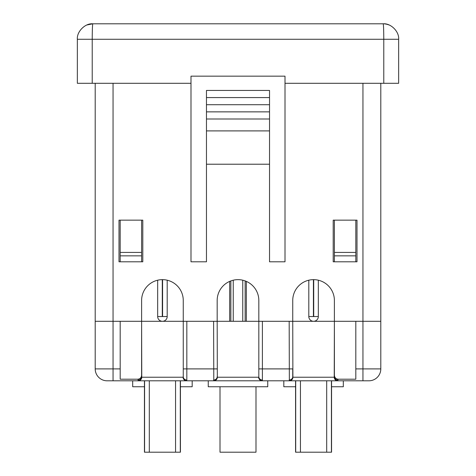 <?xml version="1.0" encoding="UTF-8"?>
<svg xmlns="http://www.w3.org/2000/svg" width="476" height="476" viewBox="0 0 476 476"><rect width="100%" height="100%" fill="white"/><g stroke="black" fill="none" stroke-linecap="round" stroke-linejoin="round"><path stroke-width="0.71" d="M120.19 255.85L120.19 252.423L141.61 252.423L141.61 255.85L120.19 255.85L120.19 261.8L119 261.8L119 220.15L142.8 220.15L142.8 261.8L119 261.8L119 220.15M285.005 261.8L269.535 261.8L285.005 261.8L285.005 76.16L190.995 76.16L190.995 261.8L206.465 261.8L190.995 261.8M357 220.15L357 261.8L333.2 261.8L333.2 220.15L357 220.15L357 261.8L355.81 261.8L355.81 255.85L334.39 255.85L334.39 261.8M380.8 83.3L380.8 321.3L334.39 321.3L334.39 300.475A20.825 20.825 0 0 0 313.565 279.65A20.825 20.825 0 0 0 292.74 300.475L292.74 321.3L258.825 321.3L258.825 300.475A20.825 20.825 0 0 0 238 279.65A20.825 20.825 0 0 0 217.175 300.475L217.175 321.3L183.26 321.3L183.26 300.475A20.825 20.825 0 0 0 162.435 279.65A20.825 20.825 0 0 0 141.61 300.475L141.61 321.3L95.2 321.3L95.2 83.3M206.465 97.58L269.535 97.58L269.535 90.44L206.465 90.44L206.465 164.22L269.535 164.22L269.535 261.8M206.465 164.22L206.465 261.8M190.995 83.3L77.35 83.3L77.35 39.27C76.66 31.618 85.168 23.11 92.82 23.8L383.18 23.8C390.832 23.11 399.34 31.618 398.65 39.27L398.65 83.3L285.005 83.3M206.465 130.9L269.535 130.9L269.535 164.22M206.465 119L269.535 119L269.535 130.9M206.465 111.86L269.535 111.86L269.535 119M206.465 104.72L269.535 104.72L269.535 111.86M269.535 97.58L269.535 104.72M383.775 83.3L383.775 39.27C383.739 29.94 383.537 24.782 383.18 23.8C390.832 23.11 399.34 31.618 398.65 39.27L92.225 39.27C92.261 29.94 92.463 24.782 92.82 23.8L86.9 24.978M92.225 83.3L92.225 39.27L77.35 39.27C76.66 31.618 85.168 23.11 92.82 23.8M230.86 280.911L230.86 321.3M245.14 321.3L245.14 280.911M255.993 386.75L255.993 452.2L220.007 452.2L220.007 386.75M242.76 321.3L242.76 280.203M233.24 280.203L233.24 321.3M308.805 280.203L308.805 316.54A4.76 4.76 0 0 0 313.565 321.3A4.76 4.76 0 0 0 318.325 316.54L318.325 280.203M331.558 380.8L331.558 452.2L300.439 452.2L300.439 380.8M331.415 452.2L331.415 380.8M300.439 452.2L295.572 452.2L295.572 380.8M295.715 452.2L295.715 380.8M326.691 452.2L326.691 380.8M157.675 280.203L157.675 316.54A4.76 4.76 0 0 0 162.435 321.3A4.76 4.76 0 0 0 167.195 316.54L167.195 280.203M180.428 380.8L180.428 452.2L149.309 452.2L149.309 380.8M180.285 452.2L180.285 380.8M149.309 452.2L144.442 452.2L144.442 380.8M144.585 452.2L144.585 380.8M175.561 452.2L175.561 380.8M380.8 321.3L380.8 368.9A11.9 11.9 0 0 1 368.9 380.8L107.1 380.8A11.9 11.9 0 0 1 95.2 368.9L95.2 321.3M267.75 380.8L262.211 380.8L262.395 380.015A3.57 3.332 0 0 1 258.825 376.683L258.825 321.3L217.175 321.3L217.33 377.23A3.57 3.546 90 0 1 213.789 380.8L208.25 380.8L208.25 386.75L267.75 386.75L267.75 380.8M334.985 380.8L333.301 380.8M183.855 380.8L182.171 380.8M292.895 377.23L334.235 377.23L334.39 321.3L292.74 321.3L292.895 377.23A3.57 3.546 90 0 1 289.354 380.8L289.17 321.3M186.83 321.3L186.83 368.9L183.26 368.9L183.26 376.683L183.26 321.3L141.61 321.3L141.765 377.23A3.57 3.546 90 0 1 138.224 380.8L138.04 379.205C140.426 378.753 141.616 377.266 141.61 374.731L141.61 376.683A3.57 3.332 180 0 1 138.04 380.015M120.19 321.3L120.19 379.205L138.04 379.205M355.81 321.3L355.81 368.9L362.95 368.9L362.95 83.3M262.395 321.3L262.395 368.9L292.74 368.9L292.74 376.683A3.57 3.332 180 0 1 289.17 380.015M334.39 321.3L334.39 374.731C334.384 377.266 335.574 378.759 337.96 379.205L355.81 379.205L355.81 368.9M337.96 379.205L337.96 380.015A3.57 3.332 0 0 1 334.39 376.683L334.39 374.731M334.39 255.85L334.39 220.15M217.33 377.23L258.67 377.23L258.825 376.683M183.105 377.23L183.26 376.683A3.57 3.332 0 0 0 186.83 380.015L186.646 380.8A3.57 3.546 90 0 1 183.105 377.23L141.765 377.23M141.61 252.423L141.61 220.15M141.61 255.85L141.61 261.8M141.61 321.3L141.61 374.731M334.39 252.423L355.81 252.423L355.81 220.15M355.81 252.423L355.81 255.85M120.19 252.423L120.19 220.15M337.96 380.015L337.776 380.8A3.57 3.546 90 0 1 334.235 377.23M213.789 380.8L213.605 321.3M217.175 376.683A3.57 3.332 180 0 1 213.605 380.015M258.67 377.23A3.57 3.546 90 0 0 262.211 380.8M144.442 386.75L132.685 386.75L132.685 380.8M192.185 380.8L192.185 386.75L180.428 386.75M295.572 386.75L283.815 386.75L283.815 380.8M343.315 380.8L343.315 386.75L331.558 386.75M113.05 83.3L113.05 368.9L120.19 368.9M246.33 281.387L246.33 321.3M229.67 321.3L229.67 281.387M313.416 279.65L313.416 316.54L318.325 316.54M313.714 316.54L313.714 279.65M308.805 316.54L313.416 316.54M162.286 279.65L162.286 316.54L167.195 316.54M162.584 316.54L162.584 279.65M157.675 316.54L162.286 316.54M186.83 380.015L186.83 368.9L217.175 368.9M107.1 380.8A11.9 11.9 0 0 1 95.2 368.9L113.05 368.9L113.05 380.8M362.95 380.8L362.95 368.9L380.8 368.9M258.825 368.9L262.395 368.9L262.395 380.015M388.815 24.865L389.1 24.978C386.452 24.074 384.483 23.681 383.18 23.8M386.482 24.157L384.34 23.842"/></g></svg>
